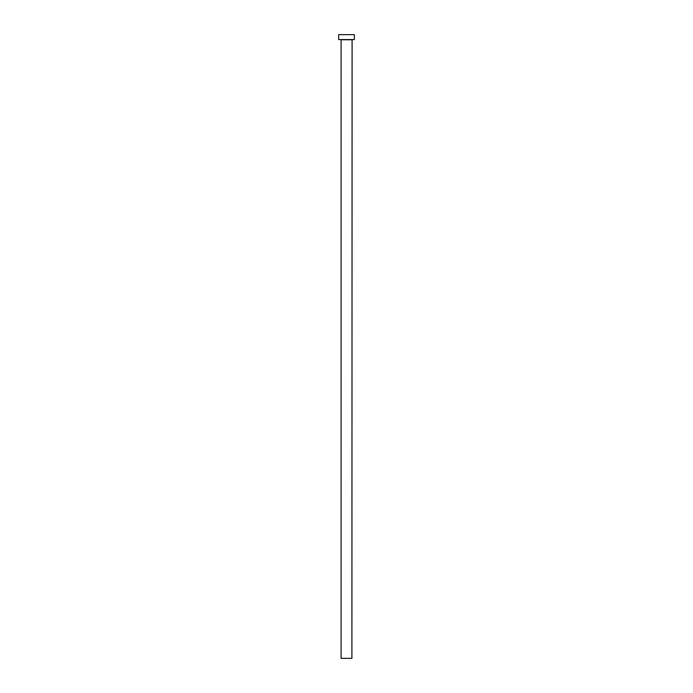 <?xml version="1.0" encoding="UTF-8"?>
<svg xmlns="http://www.w3.org/2000/svg" width="693" height="693" viewBox="0 0 693 693"><rect width="100%" height="100%" fill="white"/><g stroke="black" fill="none" stroke-linecap="round" stroke-linejoin="round"><path stroke-width="1.04" d="M351.905 39.761L341.095 39.761L341.095 658.35L351.905 658.35L352.096 39.562M354.357 39.562L338.643 39.562L338.643 34.65L354.357 34.65L354.357 39.562"/></g></svg>
